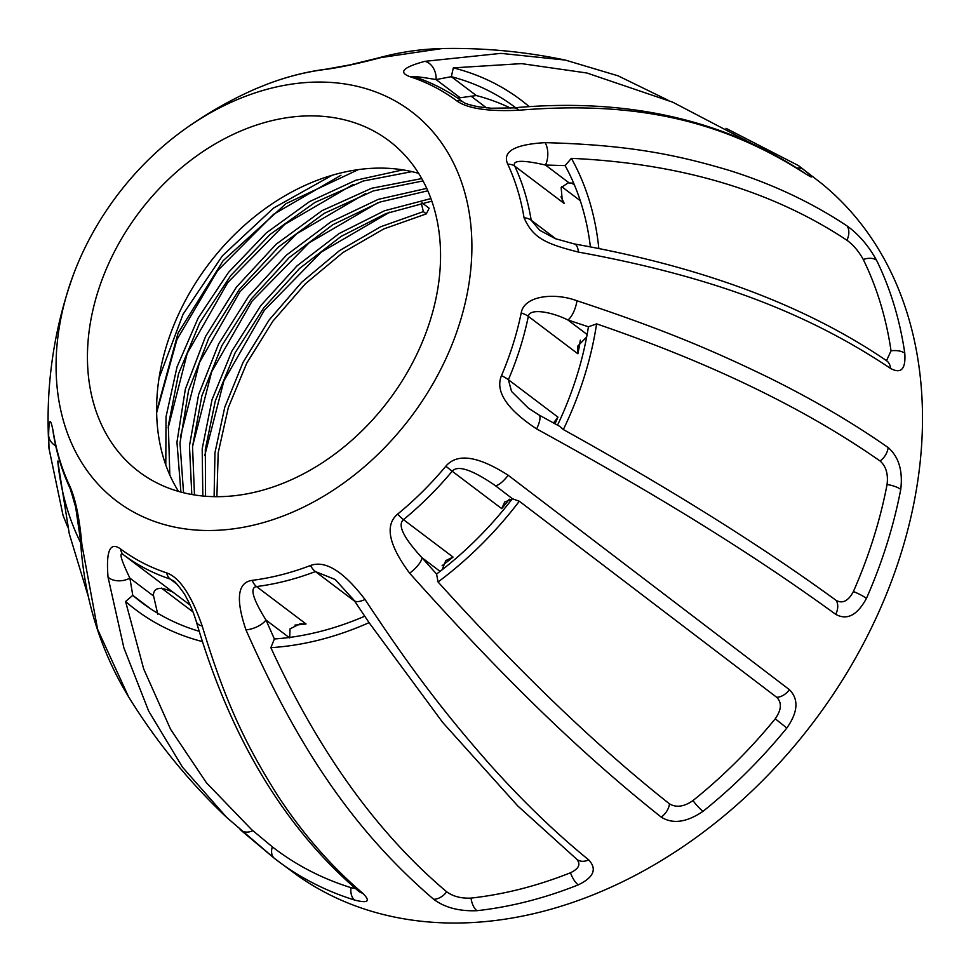 <?xml version="1.0" encoding="UTF-8"?>
<svg xmlns="http://www.w3.org/2000/svg" width="971" height="971" viewBox="0 0 971 971"><rect width="100%" height="100%" fill="white"/><g stroke="black" fill="none" stroke-linecap="round" stroke-linejoin="round"><path stroke-width="1.46" d="M256.49 88.458L266.891 84.295A280.097 211.023 127.1 0 1 296.082 74.998A280.097 211.023 127.1 0 1 325.164 69.463C339.947 67.485 358.602 63.516 381.118 57.544L442.108 48.55C483.4 47.7 524.461 51.548 565.292 60.068L500.939 53.369L424.825 61.343C402.662 67.363 397.928 72.546 410.612 76.891A280.097 211.023 127.1 0 1 456.686 100.802C467.33 108.534 488.11 111.677 519 110.221C630.798 101.093 718.491 117.928 804.741 173.311C814.341 179.259 813.892 177.96 803.405 169.391A434.328 327.215 -52.9 0 0 798.296 165.519L820.471 182.584A434.171 327.093 -52.9 0 1 890.286 584.408A434.171 327.093 -52.9 0 1 541.381 911.793A434.171 327.093 127.1 0 1 297.308 875.357L274.817 858.704A434.328 327.215 -52.9 0 0 354.646 900.056C368.215 903.552 370.886 901.258 362.632 893.15C330.759 865.926 302.503 833.482 277.876 795.807C247.702 748.01 225.77 704.388 202.211 626.004C191.348 595.065 179.514 577.369 166.721 572.926A280.097 211.023 127.1 0 1 120.647 549.016C110.087 541.381 105.888 550.751 108.036 577.138L123.9 647.924L148.684 711.112L182.487 767.175L226.753 817.497C188.872 781.691 156.137 741.443 128.536 696.741L97.61 629.317L81.916 544.695C79.501 518.016 75.386 498.317 69.572 485.597A280.097 211.023 127.1 0 1 53.296 432.071C50.443 417.069 48.902 418.137 48.635 435.287L49.011 448.566L63.042 515.383L67.739 527.059M257.533 524.17A244.219 183.992 127.1 0 1 74.014 273.033A244.219 183.992 127.1 0 1 180.036 132.651A244.219 183.992 127.1 0 1 270.472 88.385A244.219 183.992 -52.9 0 1 471.797 253.37A244.219 183.992 -52.9 0 1 257.533 524.17M433.709 899.328C444.827 907.606 459.234 911.393 476.931 910.689A434.328 327.215 -52.9 0 0 527.471 901.44A434.328 327.215 -52.9 0 0 578.231 884.884C593.779 877.347 597.25 869.009 588.681 859.869C555.448 832.802 522.386 800.869 489.493 764.092C448.493 717.46 414.848 675.1 365.023 599.483C343.552 571.349 325.346 560.024 310.441 565.523A280.097 211.023 127.1 0 1 281.25 574.808A280.097 211.023 127.1 0 1 252.169 580.355C237.579 582.43 235.492 598.913 245.93 629.803C297.66 746.942 353.541 830.618 433.709 899.328A15.512 11.434 130.1 0 0 446.709 891.815C377.282 833.215 318.67 751.833 270.86 647.657L274.38 638.979A310.125 233.635 -52.9 0 0 364.647 616.245M240.092 829.562L274.538 858.485A434.328 327.215 -52.9 0 0 274.817 858.704L226.753 817.497M214.106 496.667L214.967 452.68L224.762 407.201L243.078 362.304L269.101 320.017L301.702 282.245L339.413 250.688L380.583 226.789L423.368 211.629L426.33 213.875L429.146 208.219L422.069 202.878M389.784 212.127L321.28 252.072L264.367 310.198L223.852 380.996L204.772 455.472M377.561 202.915L309.069 242.859L252.144 301.01L211.654 371.784L192.574 446.284M180.363 437.071L199.443 362.547L239.934 291.786L296.871 233.635L365.351 193.702M168.153 427.871L187.245 353.31L227.736 282.561L284.685 224.398L353.165 184.478M156.659 412.578L176.928 339.595L217.577 270.678L273.761 214.178L340.955 175.266M159.062 378.059L183.07 314.228L222.408 255.798L273.616 208.037L332.143 175.266M165.798 464.951L166.017 416.862L177.025 366.929L198.23 317.881L228.525 272.378L266.297 232.906L309.518 201.616L355.896 180.218L402.929 169.876M180.897 492.079L176.953 442.169L185.34 389.189L205.585 336.391L236.463 287.064L276.104 244.255L322.093 210.622L371.65 188.265L421.73 178.567M191.797 494.494L189.466 445.847L198.594 394.651L218.681 343.843L248.6 296.361L286.676 254.936L330.747 221.958L378.326 199.334L426.718 188.374M202.83 496.011L202.186 448.845L212.042 399.664L231.911 351.065L260.762 305.634L297.114 265.763L339.073 233.574L384.467 210.768L430.918 198.57M421.244 203.048L423.368 211.629M183.543 492.758L179.987 443.14L188.544 390.56L208.753 338.224L239.412 289.322L278.689 246.84L324.229 213.353L373.325 190.923L423.028 180.922M194.467 494.955L192.537 446.636L201.847 395.913L221.886 345.615L251.562 298.619L289.224 257.558L332.798 224.75L379.867 202.077L427.81 190.814M205.549 496.254L205.306 449.488L215.344 400.829L235.14 352.801L263.724 307.88L299.638 268.409L341.064 236.439L385.875 213.608L431.816 201.131M216.897 496.691L218.184 452.874L228.294 407.674L246.768 363.13L272.839 321.219L305.355 283.811L342.897 252.569L383.824 228.913L426.33 213.875M156.634 411.219L178.069 333.102L223.124 260.714L285.959 203.679L358.348 169.622M169.816 475.001L168.335 425.65L178.494 373.932L199.71 322.894L230.795 275.497L269.962 234.545L314.956 202.429L363.203 181.031L411.898 171.636M418.671 173.384A207.393 156.246 -52.9 0 0 338.661 173.481A207.393 156.246 127.1 0 0 182.609 305.889A207.393 156.246 127.1 0 0 178.506 491.411M258.504 491.314A207.393 156.246 -52.9 0 0 425.99 332.762A207.393 156.246 -52.9 0 0 388.983 140.783A207.393 156.246 -52.9 0 0 269.489 121.241A207.393 156.246 127.1 0 0 102.004 279.806A207.393 156.246 127.1 0 0 139.011 471.785A207.393 156.246 127.1 0 0 258.504 491.314M397.637 514.12C384.601 525.105 388.606 544.792 409.628 573.193C500.381 674.699 577.211 750.255 661.215 817.121C672.757 824.33 686.691 822.413 703.016 811.343A434.328 327.215 -52.9 0 0 786.826 728.032C798.041 712.046 798.902 699.266 789.423 689.677L508.173 475.244C477.95 455.909 457.183 452.899 445.847 466.201A280.097 211.023 127.1 0 1 397.637 514.12A15.512 3.107 -129.4 0 0 403.487 519.643C397.309 524.923 403.438 537.582 421.9 557.645L436.574 574.055A310.125 233.635 -52.9 0 0 512.385 498.706M501.485 375.619C495.004 391.362 506.728 409.119 536.623 428.903C656.432 494.603 748.677 551.176 835.703 614.327C847.028 620.59 857.272 615.286 866.448 598.403A434.328 327.215 -52.9 0 0 900.748 489.396C902.969 470.777 898.782 456.843 888.174 447.582C853.048 422.955 813.322 399.676 768.983 377.719C712.969 350.531 663.12 329.23 576.956 300.755C554.708 292.429 524.134 295.475 521.209 312.917A280.097 211.023 127.1 0 1 501.485 375.619A15.512 3.192 -156.9 0 1 508.403 379.71L511.535 391.422L528.442 408.184L538.917 414.933A15.512 4.734 118.7 0 1 536.623 428.903M524.037 217.747C532.897 237.652 544.67 243.563 578.4 252.072C706.172 275.497 802.665 309.664 890.528 368.41C901.112 374.187 905.87 369.114 904.79 353.201A434.328 327.215 -52.9 0 0 876.485 260.131C868.523 245.772 858.765 234.412 847.222 226.061C812.29 202.805 773.256 184.344 730.119 170.678C675.658 154.353 627.509 144.813 545.119 142.652C514.521 144.424 502.056 151.61 507.748 164.208A280.097 211.023 127.1 0 1 524.037 217.747A15.512 8.278 170.7 0 1 531.186 220.211L539.67 230.273L555.448 238.708L574.201 243.915A15.512 6.554 100 0 1 578.4 252.072M267.243 84.161A15.512 6.518 69.1 0 0 267.061 84.222C286.797 76.685 306.545 71.66 326.305 69.147L349.633 64.948L378.459 57.92A15.512 12.878 74.7 0 1 381.118 57.544M470.923 96.093L486.495 107.854M457.62 98.107L476.336 95.559A310.125 233.635 -52.9 0 1 510.515 108.109M270.86 647.657A319.459 240.674 127.1 0 0 369.065 622.654L354.16 600.381L335.165 579.481L315.393 571.567A282.986 213.195 127.1 0 1 256.514 586.557L306.059 623.977L300.027 623.819L290.026 628.88L289.686 637.935M173.141 592.274L173.178 592.31C160.518 586.326 153.916 587.273 153.394 595.15L157.775 614.242M573.679 183.203L568.156 182.876L561.153 187.573L562.245 200.123L564.285 203.546L514.739 166.126A282.986 213.195 127.1 0 1 531.186 220.211L555.934 238.902M509.362 499.203A282.986 213.195 127.1 0 1 501.728 508.646L504.738 501.958L511.851 499.385M553.531 422.955L557.937 417.129A282.986 213.195 127.1 0 1 555.024 423.781M557.524 425.164A310.125 233.635 -52.9 0 0 588.438 326.802L596.595 323.877C710.687 362.875 805.177 408.585 880.09 461.019C886.001 466.189 888.331 474.03 887.069 484.529A426.378 321.219 127.1 0 1 853.4 591.533C848.387 600.94 842.658 603.913 836.213 600.442A15.512 11.251 126.1 0 1 835.703 614.327M836.213 600.442C761.871 546.2 670.912 489.226 563.338 429.546L559.721 426.378L538.917 414.933M588.438 326.802L567.865 319.969A15.512 5.535 -72 0 0 576.956 300.755M587.115 334.51L567.865 319.969C551.407 311.727 529.571 307.928 528.333 316.364A282.986 213.195 127.1 0 1 508.403 379.71L557.937 417.129M580.342 340.178A282.986 213.195 127.1 0 1 577.879 353.784L577.866 345.992L586.666 336.949M880.09 461.019A15.512 11.312 -55 0 0 888.174 447.582M887.069 484.529A15.512 5.583 10.8 0 1 900.748 489.396M853.4 591.533A15.512 3.047 23.8 0 1 866.448 598.403M596.595 323.877A319.459 240.674 127.1 0 1 563.338 429.546M71.247 491.156A310.125 233.635 -52.9 0 0 75.944 507.869M80.678 542.801A319.459 240.674 127.1 0 1 57.738 461.091L59.729 461.189M202.417 641.576A319.459 240.674 127.1 0 1 125.587 601.486L132.784 595.369A310.125 233.635 -52.9 0 0 141.39 602.311A310.125 233.635 -52.9 0 0 199.201 631.296M519.315 501.23L776.715 697.312C782.031 702.616 781.534 709.777 775.234 718.783A426.378 321.219 127.1 0 1 692.966 800.577C684.082 806.767 676.265 807.86 669.517 803.867C597.371 746.857 520.225 672.903 438.067 581.981A319.459 240.674 127.1 0 0 519.315 501.23L512.482 498.766L494.797 485.233A15.512 4.539 -52.5 0 0 508.173 475.244M438.067 581.981L436.574 574.055M590.392 246.889A310.125 233.635 -52.9 0 0 565.122 165.604L571.385 158.346A319.459 240.674 127.1 0 1 598.828 248.527M515.601 107.672A310.125 233.635 -52.9 0 0 515.176 107.344A310.125 233.635 -52.9 0 0 451.333 76.685L453.323 67.873A319.459 240.674 127.1 0 1 529.171 106.604M88.543 597.299L69.281 533.795L57.738 461.091M55.723 445.823A15.512 13.291 -179.9 0 1 48.635 435.287M128.536 696.741C100.11 649.963 84.101 597.869 80.52 540.446L80.52 540.446A15.512 11.652 -3.7 0 0 81.916 544.695M173.688 581.095L170.192 579.056A282.986 213.195 127.1 0 1 123.633 554.89C118.632 551.285 120.72 559.029 129.883 578.121L132.784 595.369L150.444 608.708M252.873 830.703A15.512 11.688 130.8 0 1 240.42 829.853M355.653 888.647L350.98 887.652A426.378 321.219 127.1 0 1 272.341 846.846L251.465 829.477L206.459 782.808L170.58 729.282L143.684 668.922L125.587 601.486M153.576 596.012L129.883 578.121A15.512 10.183 171.4 0 1 108.036 577.138M362.632 893.15A15.512 11.543 -49.4 0 1 358.602 891.196C284.552 827.814 230.455 737.96 196.324 621.658L196.324 621.658A15.512 8.326 -16.3 0 0 202.211 626.004M173.578 581.01L173.566 581.01C173.918 579.821 185.048 593.9 186.019 596.983C190.049 604.083 193.484 612.313 196.324 621.658M252.169 580.355A15.512 8.217 -97.2 0 0 256.514 586.557C249.596 587.589 252.751 598.755 265.993 620.044L274.38 638.979M289.103 637.498L265.993 620.044A15.512 6.967 156.7 0 1 245.93 629.803M354.16 600.381A15.512 5.608 -33.2 0 0 365.023 599.483M442.084 569.819L445.774 560.607L453.032 557.063A282.986 213.195 127.1 0 1 442.108 565.668M669.517 803.867A15.512 11.264 128.3 0 1 661.215 817.121M440.081 571.373L421.9 557.645A15.512 4.891 138.4 0 1 409.628 573.193M512.385 498.693L494.773 485.209A15.512 4.539 -52.5 0 0 494.797 485.233L494.773 485.209C471.833 469.563 457.632 464.903 452.195 471.226A282.986 213.195 127.1 0 1 403.487 519.643L453.032 557.063M776.715 697.312A15.512 11.239 -52.9 0 0 789.423 689.677M775.234 718.783L786.826 728.032M692.966 800.577A15.512 3.253 51.3 0 0 703.016 811.343M369.065 622.654L442.703 722.46L517.798 805.966L576.932 859.396M576.871 859.359A15.512 11.324 -50.8 0 0 588.681 859.869M576.276 858.825C581.119 863.887 579.189 868.535 570.475 872.771A15.512 6.396 68.3 0 0 578.231 884.884M476.931 910.689A15.512 8.314 83.7 0 1 471.02 898.09A426.378 321.219 -52.9 0 0 570.475 872.771M471.02 898.09C461.237 898.563 453.129 896.476 446.709 891.815M350.98 887.652A15.512 9.844 107.3 0 0 354.646 900.056M272.341 846.846A15.512 10.196 127.8 0 0 274.538 858.485M886.025 360.593L886.438 360.605A15.512 11.397 124.2 0 1 890.528 368.41M565.122 165.604L545.447 165.034A15.512 8.193 -89 0 0 545.119 142.652M569.14 182.924L545.447 165.034C522.301 159.766 512.057 160.13 514.739 166.126A15.512 9.479 154.9 0 0 507.748 164.208M806.088 174.173L803.527 172.34A15.512 11.652 123.4 0 1 804.741 173.311M803.527 172.34C722.618 119.093 625.822 97.61 513.161 107.89L513.161 107.89A15.512 9.674 84.7 0 1 519 110.221M476.336 95.559L451.333 76.685L436.088 79.561A15.512 11.518 -101.8 0 0 424.825 61.343M459.769 97.452L436.088 79.561C417.069 76.393 410.575 75.835 416.595 77.898M453.323 67.873L521.561 63.625L586.848 72.995L672.757 102.198L752.792 144.048M797.021 168.153A15.512 10.196 -52.2 0 1 803.405 169.391M571.385 158.346C680.149 163.334 771.981 190.632 846.906 240.225A15.512 11.531 -56.4 0 0 847.222 226.061M846.906 240.225C853.315 244.898 858.765 251.319 863.255 259.463A15.512 9.528 -26.1 0 1 876.485 260.131M863.255 259.463A426.378 321.219 127.1 0 1 891.038 350.822A15.512 8.193 -8.4 0 1 904.79 353.201M891.038 350.822L886.535 360.666M177.038 584.226L170.192 579.056A15.512 9.88 -71.6 0 1 166.721 572.926M120.647 549.016A15.512 10.196 -53.3 0 0 123.633 554.89L173.178 592.31A282.986 213.195 127.1 0 1 173.105 592.249M354.755 601.292L315.393 571.567A15.512 6.518 -110.9 0 1 310.441 565.523M306.059 623.977A282.986 213.195 127.1 0 1 294.953 625.093M501.728 508.646L452.195 471.226A15.512 0.655 -140.2 0 1 445.847 466.201M577.879 353.784L528.333 316.364A15.512 5.45 -168.4 0 0 521.209 312.917M561.639 186.626L580.282 200.706M560.971 196.822A282.986 213.195 127.1 0 1 564.285 203.546M193.047 611.973L161.404 588.074M256.514 88.458L267.061 84.222A15.512 6.518 69.1 0 0 266.891 84.295M326.305 69.147A15.512 8.217 82.8 0 0 325.164 69.463M80.52 540.446L75.495 505.855L70.13 488.51C62.144 471.408 56.536 453.008 53.32 433.309L53.32 433.309A15.512 8.278 -9.3 0 1 53.296 432.071M70.13 488.51A15.512 9.479 -25.1 0 1 69.572 485.597M571.834 183.094L574.468 185.073M463.143 102.064A15.512 10.196 126.7 0 0 463.118 102.04L463.118 102.04A15.512 10.196 126.7 0 0 456.686 100.802M513.161 107.89L491.35 108.23L479.128 106.907C470.195 105.147 464.854 103.521 463.118 102.04C448.481 91.14 432.35 82.778 414.726 76.915L414.726 76.915A15.512 9.88 108.4 0 0 410.612 76.891M74.014 273.033C53.478 329.278 45.139 387.793 48.999 448.566M180.036 132.651C203.995 114.966 229.484 100.231 256.526 88.446M190.17 605.139L172.935 592.128M378.459 57.92C399.384 52.179 420.601 49.048 442.108 48.55M53.32 433.309L52.847 429.498M358.602 891.196L359.513 891.876M886.438 360.605C805.481 305.452 701.39 266.552 574.201 243.915M667.963 100.171L618.029 75.811L565.292 60.068M725.992 128.318L798.296 165.519"/></g></svg>
